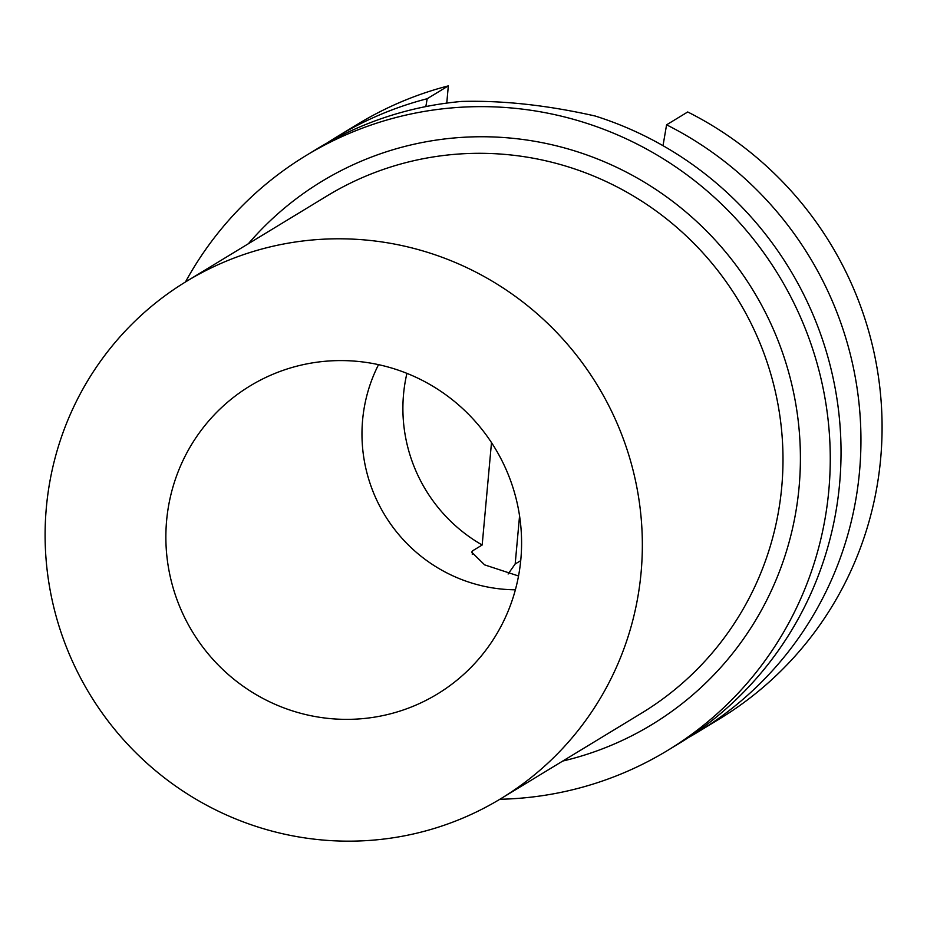 <?xml version="1.0" encoding="UTF-8"?>
<svg xmlns="http://www.w3.org/2000/svg" width="927" height="927" viewBox="0 0 927 927"><rect width="100%" height="100%" fill="white"/><g stroke="black" fill="none" stroke-linecap="round" stroke-linejoin="round"><path stroke-width="1.39" d="M508.112 574.01L515.18 563.975L520.719 560.661M491.495 442.596L482.179 544.995L472.55 550.847L472.249 554.242M518.541 575.991L484.612 564.867L471.692 552.179L472.55 550.847M482.179 544.995A155.122 152.271 58.7 0 1 403.535 394.381A155.122 152.271 58.7 0 1 406.918 373.361M666.583 124.821A348.077 341.681 58.7 0 1 859.514 471.623A348.077 341.681 58.7 0 1 698.309 731.785L719.445 718.935A348.077 341.681 -121.3 0 0 880.65 458.772A348.077 341.681 -121.3 0 0 687.718 111.97L666.583 124.821L663.014 145.678M446.768 103.106L448.332 85.875A348.077 341.681 -121.3 0 0 357.88 124.056L336.744 136.895A348.077 341.681 58.7 0 1 427.185 98.725L425.852 106.582M698.309 731.785A348.077 341.681 58.7 0 1 688.251 737.66M667.625 750.43L678.402 743.883A348.077 341.681 -121.3 0 0 839.607 483.72A348.077 341.681 -121.3 0 0 595.088 115.991C547.278 105.203 502.793 100.348 461.623 101.437A348.077 341.681 -121.3 0 0 316.837 148.992L306.061 155.551A348.077 341.681 58.7 0 1 667.486 161.46A348.077 341.681 58.7 0 1 828.831 490.267A348.077 341.681 58.7 0 1 667.625 750.43A348.077 341.681 58.7 0 1 499.862 799.271M185.458 281.982A348.077 341.681 58.7 0 1 306.061 155.551M562.759 761.044A317.81 311.97 -121.3 0 0 799.097 487.023A317.81 311.97 -121.3 0 0 608.657 163.65A317.81 311.97 -121.3 0 0 248.355 243.743M500.928 798.622L641.577 713.141A302.677 297.115 -121.3 0 0 781.751 486.907A302.677 297.115 -121.3 0 0 641.461 200.985A302.677 297.115 -121.3 0 0 327.173 195.84L186.524 281.333A302.677 297.115 58.7 0 1 500.8 286.466A302.677 297.115 58.7 0 1 641.102 572.399A302.677 297.115 58.7 0 1 500.928 798.622A302.677 297.115 58.7 0 1 186.651 793.489A302.677 297.115 58.7 0 1 46.35 507.556A302.677 297.115 58.7 0 1 186.524 281.333M520.847 559.282A180.278 176.964 -121.3 0 0 270.394 375.342A180.278 176.964 -121.3 0 0 166.605 520.673A180.278 176.964 -121.3 0 0 260.151 696.919A180.278 176.964 -121.3 0 0 456.096 680.881A180.278 176.964 -121.3 0 0 520.847 559.282M515.389 589.804A154.079 151.24 58.7 0 1 362.608 419.989A154.079 151.24 58.7 0 1 378.54 364.659M326.895 143.117A348.077 341.681 58.7 0 1 336.744 136.895M448.332 85.875L427.185 98.725M515.18 563.975L519.56 515.875"/></g></svg>
